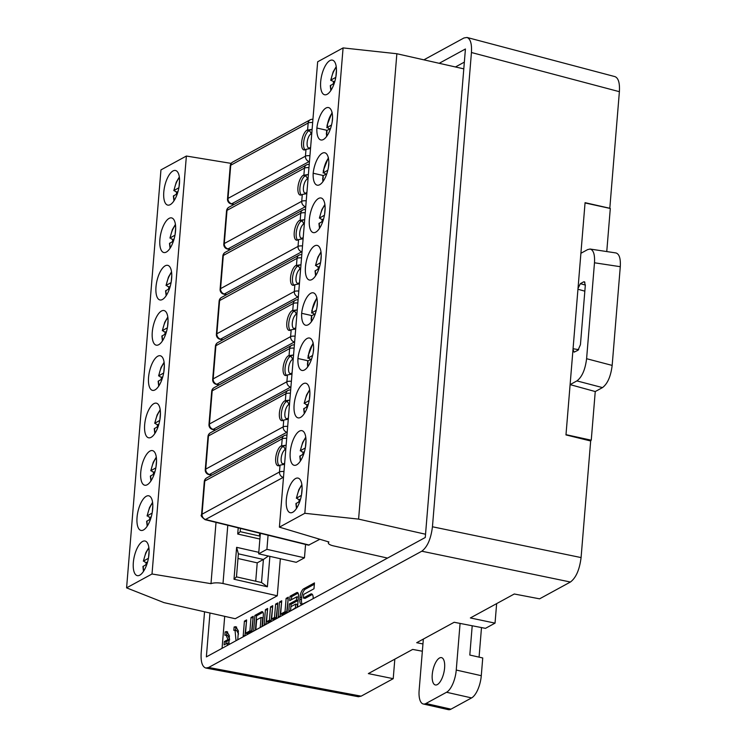 <?xml version="1.0" encoding="UTF-8"?>
<svg xmlns="http://www.w3.org/2000/svg" width="747" height="747" viewBox="0 0 747 747"><rect width="100%" height="100%" fill="white"/><g stroke="black" fill="none" stroke-linecap="round" stroke-linejoin="round"><path stroke-width="1.12" d="M425.93 703.506L446.547 692.264L471.581 697.922L450.973 709.164L425.93 703.506A18.675 7.479 102.7 0 1 423.278 703.991A18.675 7.479 102.7 0 1 419.142 690.275L423.353 639.077M423.278 703.991L448.312 709.65A18.675 7.479 -77.3 0 0 450.973 709.164M479.07 657.136L481.498 627.583M472.207 625.771L469.807 655.044L482.739 657.967L481.283 675.69L456.249 670.04A18.675 7.479 102.7 0 1 446.547 692.264M471.581 697.922A18.675 7.479 -77.3 0 0 481.283 675.69M456.249 670.04L460.077 623.418M437.331 684.588A14.006 5.612 102.7 0 1 435.333 684.952A14.006 5.612 102.7 0 1 432.952 670.059A14.006 5.612 102.7 0 1 441.505 657.631A14.006 5.612 102.7 0 1 444.334 670.208A14.006 5.612 102.7 0 1 437.331 684.588M313.161 598.636A6.984 2.792 -77.3 0 0 311.592 593.912A6.984 2.792 -77.3 0 0 310.593 594.098L303.375 598.039L303.674 594.397L313.973 588.776L314.459 582.921L303.646 588.823A6.984 2.792 -77.3 0 0 300.014 597.124L299.846 599.234A6.984 2.792 -77.3 0 0 301.386 604.36A6.984 2.792 -77.3 0 0 302.376 604.174L309.575 600.597M227.051 645.613L227.695 642.962L224.081 644.932L224.361 641.533L227.975 639.563L226.033 635.062L224.875 635.286L225.155 631.887L226.845 631.57L229.404 635.828L228.806 644.652M264.233 625.332A4.921 1.97 102.7 0 1 264.251 623.978L265.428 609.664L267.631 608.46L266.539 621.784L269.415 620.215L270.517 606.891L272.72 605.686L271.628 619.011L274.504 617.442L275.606 604.108L277.809 602.904L276.521 618.628M260.358 533.311L258.667 553.826L296.223 562.314L304.468 557.813L305.57 544.451M126.588 587.861L160.95 169.905L186.376 156.039L152.014 573.995L126.588 587.861L163.976 602.624L235.24 618.721L277.286 595.789L280.34 558.719M319.837 539.269L308.539 545.179M464.354 62.122L455.465 66.969M222.064 648.331L224.698 616.34M297.455 607.208A4.921 1.97 -77.3 0 0 297.67 605.742L298.464 596.106A4.921 1.97 -77.3 0 0 297.371 592.492A4.921 1.97 -77.3 0 0 296.671 592.623L290.032 596.246L289.668 600.663L296.68 596.844L296.41 600.102L289.406 603.921L288.856 610.551A4.921 1.97 -77.3 0 0 288.846 611.905M262.43 626.313L263.336 615.267A4.921 1.97 -77.3 0 0 262.253 611.653A4.921 1.97 -77.3 0 0 261.553 611.784L254.904 615.407L253.616 631.122M255.819 629.917L256.651 619.851L261.048 617.452L260.217 627.517M278.323 617.648A4.921 1.97 102.7 0 1 278.342 616.294L279.518 601.979L281.722 600.775L280.629 614.109L285.027 611.709L286.12 598.375L288.333 597.17L287.035 612.885M236.024 640.721L235.025 630.179L233.848 630.393L234.128 626.994L235.809 626.677L238.377 630.935L237.779 639.759M243.214 636.789A4.921 1.97 102.7 0 1 243.233 635.445L244.409 621.13L246.613 619.926L245.52 633.251L249.918 630.86L251.011 617.526L253.224 616.322L251.935 632.037M281.638 445.651L282.207 438.816A4.659 4.034 -118.6 0 1 284.14 435.66L206.695 477.903A4.659 4.659 0 0 0 204.286 481.61L201.559 514.776A4.659 1.419 4.7 0 1 202.035 514.216L279.481 471.983L280.041 465.138L279.415 465.484A10.262 4.109 -77.3 0 1 278.108 465.773A10.262 4.109 -77.3 0 1 275.858 456.725A10.262 4.109 -77.3 0 1 281.021 445.996L282.889 446.594L285.233 445.315L281.021 445.996M286.699 438.358A4.659 1.419 4.7 0 0 282.207 438.816L204.762 481.049L202.035 514.216A4.659 4.034 61.4 0 0 205.789 519.576L309.221 545.058M581.082 557.579C579.56 569.7 576.002 577.842 570.409 582.025L421.784 551.211C427.377 547.037 430.935 538.895 432.448 526.775L581.082 557.579L590.672 440.982L565.974 434.922L580.905 253.28L587.702 249.573L590.149 249.05C593.501 250.049 594.948 254.634 594.481 262.785L586.6 358.709L612.167 365.404C610.794 376.413 607.563 383.809 602.484 387.6L576.908 380.905L570.11 384.612L595.247 391.549L602.484 387.6M496.643 603.613L495.037 623.138L470.377 617.946L514.281 593.996L539.586 598.833L570.409 582.025M204.557 611.793L201.176 652.925C200.672 661.786 202.222 666.828 205.836 668.033L208.637 667.473L361.156 696.157L393.221 678.678L368.336 673.598L412.661 649.423L422.354 651.216M580.905 253.28L585.069 202.68L609.804 208.273L619.384 91.685L471.441 52.514C471.945 43.886 470.47 38.872 467.015 37.462L463.98 37.966L423.876 59.835M209.972 613.016L206.359 656.893L425.267 537.495L465.428 48.994L439.208 63.299M421.784 551.211L208.637 667.473M432.448 526.775L471.441 52.514M614.958 76.624C618.423 78.033 619.898 83.048 619.384 91.685M393.221 678.678L394.827 659.153M361.156 696.157L358.355 696.718M422.951 643.951L416.705 642.7L454.167 622.27L485.475 628.348L495.037 623.138M576.908 380.905C581.988 377.114 585.218 369.718 586.6 358.709M578.019 288.445L580.354 283.655L583.631 281.862L584.35 281.759L585.331 285.167L580.438 344.694L578.01 350.24L574.107 352.154L572.996 349.456M615.948 252.953C619.3 253.961 620.748 258.537 620.281 266.698L612.167 365.404M585.041 202.941L610.299 208.478L606.76 251.562M595.247 391.549L591.25 440.198L590.065 440.842M591.25 440.198L565.993 434.661M298.324 296.933L298.062 296.876A4.659 4.034 -118.6 0 1 294.318 291.517L294.878 284.682L294.253 285.018A10.262 4.109 -77.3 0 1 292.945 285.317A10.262 4.109 -77.3 0 1 290.695 276.259A10.262 4.109 -77.3 0 1 295.849 265.53L297.726 266.137L300.07 264.849L295.849 265.53M294.878 284.682L299.398 283.869M222.681 339.904L219.926 339.231A4.659 1.905 -76.2 0 0 220.617 339.119A4.659 4.034 -118.6 0 1 216.873 333.76L294.318 291.517A4.659 1.419 -175.3 0 1 298.809 291.069M300.07 264.849L300.948 265.092M305.747 206.704L305.476 206.648A4.659 4.034 -118.6 0 1 301.732 201.288L302.292 194.453L301.667 194.79A10.262 4.109 -77.3 0 1 300.369 195.088A10.262 4.109 -77.3 0 1 298.109 186.031A10.262 4.109 -77.3 0 1 303.273 175.302L305.14 175.9L307.493 174.621L303.273 175.302M302.292 194.453L306.821 193.641M230.095 249.675L227.34 249.003A4.659 1.905 -76.2 0 0 228.04 248.882A4.659 4.034 -118.6 0 1 224.287 243.531L301.732 201.288A4.659 1.419 -175.3 0 1 306.223 200.831M307.493 174.621L308.362 174.854M290.91 387.17L290.639 387.105A4.659 4.034 -118.6 0 1 286.895 381.745L287.455 374.91L286.829 375.255A10.262 4.109 -77.3 0 1 285.531 375.545A10.262 4.109 -77.3 0 1 283.272 366.497A10.262 4.109 -77.3 0 1 288.435 355.759L290.303 356.366L292.656 355.086L288.435 355.759M287.455 374.91L291.984 374.107M215.257 430.141L212.512 429.46A4.659 1.905 -76.2 0 0 213.203 429.348A4.659 4.034 -118.6 0 1 209.459 423.988L286.895 381.745A4.659 1.419 -175.3 0 1 291.395 381.297M292.656 355.086L293.524 355.32M309.454 161.595L309.193 161.529A4.659 4.034 -118.6 0 1 305.439 156.17L305.999 149.335L305.383 149.68A10.262 4.109 -77.3 0 1 304.076 149.97A10.262 4.109 -77.3 0 1 301.816 140.922A10.262 4.109 -77.3 0 1 306.98 130.183L308.856 130.79L311.2 129.511L306.98 130.183M305.999 149.335L310.528 148.532M233.802 204.566L231.056 203.884A4.659 1.905 -76.2 0 0 231.747 203.772L231.747 203.772A4.659 4.034 -118.6 0 1 228.003 198.413L305.439 156.17A4.659 1.419 -175.3 0 1 309.94 155.721M311.2 129.511L312.069 129.745M280.041 465.138L284.56 464.335M285.233 445.315L286.11 445.548M287.203 432.28L286.932 432.224A4.659 4.034 -118.6 0 1 283.188 426.864L283.748 420.029L283.122 420.365A10.262 4.109 -77.3 0 1 281.815 420.664A10.262 4.109 -77.3 0 1 279.565 411.606A10.262 4.109 -77.3 0 1 284.728 400.878L286.596 401.475L288.949 400.196L284.728 400.878M283.748 420.029L288.277 419.216M211.55 475.251L208.796 474.578A4.659 1.905 -76.2 0 0 209.496 474.457A4.659 4.034 -118.6 0 1 205.742 469.107L283.188 426.864A4.659 1.419 -175.3 0 1 287.679 426.406M288.949 400.196L289.817 400.429M302.04 251.823L301.769 251.758A4.659 4.034 -118.6 0 1 298.025 246.407L298.585 239.563L297.96 239.908A10.262 4.109 -77.3 0 1 296.652 240.198A10.262 4.109 -77.3 0 1 294.402 231.15A10.262 4.109 -77.3 0 1 299.566 220.421L301.433 221.019L303.786 219.739L299.566 220.421M298.585 239.563L303.114 238.76M226.388 294.794L223.633 294.113A4.659 1.905 -76.2 0 0 224.324 294.001A4.659 4.034 -118.6 0 1 220.58 288.641L298.025 246.407A4.659 1.419 -175.3 0 1 302.516 245.95M303.786 219.739L304.655 219.973M294.617 342.051L294.355 341.986A4.659 4.034 -118.6 0 1 290.602 336.636L291.171 329.791L290.546 330.137A10.262 4.109 -77.3 0 1 289.238 330.435A10.262 4.109 -77.3 0 1 286.979 321.378A10.262 4.109 -77.3 0 1 292.142 310.649L294.019 311.247L296.363 309.968L292.142 310.649M291.171 329.791L295.691 328.988M218.964 385.022L216.219 384.341A4.659 1.905 -76.2 0 0 216.91 384.229A4.659 4.034 -118.6 0 1 213.166 378.878L290.602 336.636A4.659 1.419 -175.3 0 1 295.102 336.178M296.363 309.968L297.231 310.201M167.375 327.784L162.314 330.706M168.056 320.192L167.487 327.158M161.875 336.066L165.834 333.704M163.658 372.996L158.597 375.918M164.34 365.395L163.77 372.361M158.159 381.278L162.118 378.916M171.091 282.581L166.03 285.494M171.773 274.98L171.203 281.946M165.591 290.863L169.55 288.501M152.136 513.049L147.084 515.972M152.827 505.458L152.248 512.423M146.645 521.341L150.605 518.969M148.42 558.261L143.368 561.184M149.111 550.66L148.532 557.626M142.929 566.543L146.888 564.181M155.852 467.846L150.801 470.759M156.543 460.245L155.974 467.211M150.362 476.128L154.321 473.766M159.755 420.421L154.704 423.334M160.437 412.82L159.867 419.786M154.265 428.703L158.215 426.341M167.907 317.764A14.006 5.612 -77.3 0 0 162.613 330.379L163.854 331.631L165.526 332.013L165.367 333.965M166.46 331.696L165.526 332.013M164.191 362.977A14.006 5.612 -77.3 0 0 158.896 375.592L160.138 376.843L161.81 377.216L161.651 379.168M162.743 376.899L161.81 377.216M171.623 272.562A14.006 5.612 -77.3 0 0 166.329 285.177L167.58 286.428L169.242 286.801L169.083 288.753M170.176 286.484L169.242 286.801M152.677 503.03A14.006 5.612 -77.3 0 0 147.383 515.645L148.625 516.896L150.296 517.279L150.138 519.23M151.221 516.961L150.296 517.279M148.961 548.242A14.006 5.612 -77.3 0 0 143.667 560.857L144.909 562.108L146.58 562.482L146.421 564.433M147.504 562.164L146.58 562.482M156.394 457.827A14.006 5.612 -77.3 0 0 151.099 470.442L152.341 471.693L154.013 472.067L153.854 474.018M154.946 471.749L154.013 472.067M160.297 410.402A14.006 5.612 -77.3 0 0 154.993 423.017L156.244 424.268L157.916 424.641L157.748 426.593M158.84 424.324L157.916 424.641M259.667 533.134L259.433 536.01M237.985 558.504L257.22 562.855L255.717 581.213M240.459 528.4L240.189 531.659L260.124 536.159M268.36 556.02L263.411 559.475L238.368 553.826L236.472 576.871L261.515 582.529L263.411 559.475L257.22 562.855M164.863 334.236A17.741 7.106 102.7 0 1 165.162 331.929M161.147 379.448A17.741 7.106 102.7 0 1 161.445 377.132M168.579 289.033A17.741 7.106 102.7 0 1 168.878 286.717M149.624 519.501A17.741 7.106 102.7 0 1 149.923 517.195M145.908 564.713A17.741 7.106 102.7 0 1 146.207 562.398M153.34 474.298A17.741 7.106 102.7 0 1 153.639 471.983M157.244 426.873A17.741 7.106 102.7 0 1 157.542 424.557M259.881 539.035L237.714 534.03L240.189 531.659M237.714 534.03L238.218 527.849M261.515 582.529L267.379 586.778L233.998 579.233L236.472 576.871M269.882 556.366L267.379 586.778M233.998 579.233L236.622 547.327L258.789 552.332M236.622 547.327L238.368 553.826M161.492 311.013A17.741 7.106 -77.3 0 0 152.621 329.231A17.741 7.106 -77.3 0 0 156.198 345.161A17.741 7.106 -77.3 0 0 167.039 329.418A17.741 7.106 -77.3 0 0 164.013 310.547A17.741 7.106 -77.3 0 0 161.492 311.013M157.776 356.216A17.741 7.106 -77.3 0 0 148.905 374.434A17.741 7.106 -77.3 0 0 152.481 390.364A17.741 7.106 -77.3 0 0 163.322 374.63A17.741 7.106 -77.3 0 0 160.297 355.759A17.741 7.106 -77.3 0 0 157.776 356.216M165.208 265.801A17.741 7.106 -77.3 0 0 156.338 284.019A17.741 7.106 -77.3 0 0 159.914 299.949A17.741 7.106 -77.3 0 0 170.755 284.205A17.741 7.106 -77.3 0 0 167.73 265.344A17.741 7.106 -77.3 0 0 165.208 265.801M146.263 496.279A17.741 7.106 -77.3 0 0 137.392 514.496A17.741 7.106 -77.3 0 0 140.968 530.426A17.741 7.106 -77.3 0 0 151.8 514.683A17.741 7.106 -77.3 0 0 148.784 495.812A17.741 7.106 -77.3 0 0 146.263 496.279M142.546 541.482A17.741 7.106 -77.3 0 0 133.676 559.699A17.741 7.106 -77.3 0 0 137.252 575.629A17.741 7.106 -77.3 0 0 148.083 559.895A17.741 7.106 -77.3 0 0 145.067 541.024A17.741 7.106 -77.3 0 0 142.546 541.482M152.014 573.995L210.99 583.668L216.023 522.386M277.286 595.789L222.998 583.528A9.338 2.839 -175.3 0 0 210.99 583.668M149.979 451.067A17.741 7.106 -77.3 0 0 141.108 469.284A17.741 7.106 -77.3 0 0 144.685 485.214A17.741 7.106 -77.3 0 0 155.516 469.471A17.741 7.106 -77.3 0 0 152.5 450.609A17.741 7.106 -77.3 0 0 149.979 451.067M153.873 403.641A17.741 7.106 -77.3 0 0 145.002 421.859A17.741 7.106 -77.3 0 0 148.588 437.789A17.741 7.106 -77.3 0 0 159.419 422.046A17.741 7.106 -77.3 0 0 156.403 403.184A17.741 7.106 -77.3 0 0 153.873 403.641M169.111 218.376A17.741 7.106 -77.3 0 0 160.231 236.594A17.741 7.106 -77.3 0 0 163.817 252.523A17.741 7.106 -77.3 0 0 174.649 236.78A17.741 7.106 -77.3 0 0 171.633 217.919A17.741 7.106 -77.3 0 0 169.111 218.376M173.005 170.951A17.741 7.106 -77.3 0 0 164.135 189.168A17.741 7.106 -77.3 0 0 167.711 205.098A17.741 7.106 -77.3 0 0 178.552 189.364A17.741 7.106 -77.3 0 0 175.526 170.493A17.741 7.106 -77.3 0 0 173.005 170.951M186.376 156.039L231.168 163.388M174.985 235.156L169.933 238.069M175.676 227.555L175.097 234.521M169.494 243.438L173.453 241.076M175.526 225.136A14.006 5.612 -77.3 0 0 170.232 237.751L171.474 239.003L173.145 239.376L172.987 241.328M174.07 239.059L173.145 239.376M172.473 241.608A17.741 7.106 102.7 0 1 172.772 239.292M178.888 187.73L173.836 190.653M179.569 180.13L179 187.095M173.388 196.013L177.347 193.65M179.42 177.711A14.006 5.612 -77.3 0 0 174.126 190.326L175.377 191.577L177.039 191.951L176.88 193.903M177.973 191.634L177.039 191.951M176.376 194.183A17.741 7.106 102.7 0 1 176.675 191.867M307.437 363.565L308.044 363.033A14.006 5.612 -77.3 0 1 307.913 360.988L311.574 358.99M313.208 343.555A14.006 5.612 -77.3 0 0 308.352 355.665L308.343 355.824M312.591 355.469L307.876 358.205M308.66 355.497A14.006 5.612 -77.3 0 0 308.175 357.878L310.752 359.438M311.154 318.362L311.76 317.82A14.006 5.612 -77.3 0 1 311.63 315.776L315.29 313.777M316.924 298.342A14.006 5.612 -77.3 0 0 312.069 310.453L312.059 310.612M316.317 310.257L311.592 312.993M312.377 310.285A14.006 5.612 -77.3 0 0 311.891 312.676L314.478 314.226M322.667 178.3L323.274 177.767A14.006 5.612 -77.3 0 1 323.152 175.722L326.803 173.724M328.437 158.289A14.006 5.612 -77.3 0 0 323.582 170.4L323.572 170.559M327.83 170.204L323.106 172.94M323.89 170.232A14.006 5.612 -77.3 0 0 323.404 172.613L325.991 174.172M326.383 133.097L326.99 132.555A14.006 5.612 -77.3 0 1 326.869 130.51L330.519 128.512M332.154 113.077A14.006 5.612 -77.3 0 0 327.307 125.188L327.289 125.347M331.547 124.992L326.822 127.728M327.606 125.02A14.006 5.612 -77.3 0 0 327.121 127.41L329.707 128.96M308.212 360.82L297.941 358.504A17.741 7.106 -77.3 0 0 301.937 370.437A17.741 7.106 -77.3 0 0 304.468 369.98A17.741 7.106 -77.3 0 0 313.572 349.979A17.741 7.106 -77.3 0 0 309.575 338.046A17.741 7.106 -77.3 0 0 297.941 358.504M311.929 315.617L301.657 313.301A17.741 7.106 -77.3 0 0 305.654 325.234A17.741 7.106 -77.3 0 0 308.184 324.768A17.741 7.106 -77.3 0 0 317.288 304.767A17.741 7.106 -77.3 0 0 313.292 292.833A17.741 7.106 -77.3 0 0 301.657 313.301M323.442 175.554L313.17 173.239A17.741 7.106 -77.3 0 0 317.176 185.172A17.741 7.106 -77.3 0 0 319.697 184.714A17.741 7.106 -77.3 0 0 328.801 164.714A17.741 7.106 -77.3 0 0 324.805 152.78A17.741 7.106 -77.3 0 0 313.17 173.239M327.158 130.351L316.887 128.036A17.741 7.106 -77.3 0 0 320.893 139.969A17.741 7.106 -77.3 0 0 323.414 139.502A17.741 7.106 -77.3 0 0 332.518 119.501A17.741 7.106 -77.3 0 0 328.521 107.568A17.741 7.106 -77.3 0 0 316.887 128.036M313.619 347.691L313.226 352.435M317.335 302.479L316.943 307.232M303.721 408.777L307.68 406.415M309.211 400.495L304.16 403.408M309.902 392.894L309.323 399.86M328.848 162.426L328.456 167.169M332.564 117.214L332.172 121.966M318.95 223.512L322.909 221.149M324.441 215.229L319.389 218.143M325.132 207.629L324.562 214.594M315.047 270.937L319.006 268.575M320.547 262.655L315.495 265.568M321.229 255.054L320.659 262.02M309.753 390.476A14.006 5.612 -77.3 0 0 304.459 403.091L305.7 404.342L307.372 404.715L307.213 406.667M308.296 404.398L307.372 404.715M324.982 205.21A14.006 5.612 -77.3 0 0 319.688 217.825L320.93 219.076L322.601 219.45L322.443 221.401M323.535 219.132L322.601 219.45M321.089 252.635A14.006 5.612 -77.3 0 0 315.785 265.25L317.036 266.502L318.708 266.875L318.539 268.827M319.632 266.558L318.708 266.875M306.7 406.947A17.741 7.106 102.7 0 1 306.998 404.631M321.929 221.682A17.741 7.106 102.7 0 1 322.237 219.366M318.035 269.107A17.741 7.106 102.7 0 1 318.334 266.791M300.565 417.405A17.741 7.106 -77.3 0 0 309.435 399.187A17.741 7.106 -77.3 0 0 305.859 383.258A17.741 7.106 -77.3 0 0 295.018 398.991A17.741 7.106 -77.3 0 0 298.044 417.862A17.741 7.106 -77.3 0 0 300.565 417.405M315.794 232.14A17.741 7.106 -77.3 0 0 324.665 213.922A17.741 7.106 -77.3 0 0 321.089 197.992A17.741 7.106 -77.3 0 0 310.257 213.726A17.741 7.106 -77.3 0 0 313.273 232.597A17.741 7.106 -77.3 0 0 315.794 232.14M311.901 279.565A17.741 7.106 -77.3 0 0 320.771 261.347A17.741 7.106 -77.3 0 0 317.186 245.408A17.741 7.106 -77.3 0 0 306.354 261.151A17.741 7.106 -77.3 0 0 309.37 280.022A17.741 7.106 -77.3 0 0 311.901 279.565M387.525 558.084L333.526 545.889A9.338 2.839 -175.3 0 1 328.335 542.873L328.428 541.836M343.088 47.911L304.823 513.292L279.397 527.158L317.662 61.786L343.088 47.911L396.862 53.737L358.597 519.118L425.538 534.236M396.862 53.737L463.794 68.855M296.662 464.83A17.741 7.106 -77.3 0 0 305.542 446.613A17.741 7.106 -77.3 0 0 301.956 430.674A17.741 7.106 -77.3 0 0 291.125 446.417A17.741 7.106 -77.3 0 0 294.141 465.288A17.741 7.106 -77.3 0 0 296.662 464.83M292.768 512.246A17.741 7.106 -77.3 0 0 301.639 494.038A17.741 7.106 -77.3 0 0 298.062 478.099A17.741 7.106 -77.3 0 0 287.221 493.842A17.741 7.106 -77.3 0 0 290.247 512.713A17.741 7.106 -77.3 0 0 292.768 512.246M327.13 94.299A17.741 7.106 -77.3 0 0 336.001 76.082A17.741 7.106 -77.3 0 0 332.424 60.143A17.741 7.106 -77.3 0 0 321.583 75.886A17.741 7.106 -77.3 0 0 324.609 94.757A17.741 7.106 -77.3 0 0 327.13 94.299M304.823 513.292L358.597 519.118M279.397 527.158L328.923 541.986A9.338 2.839 -175.3 0 0 328.335 542.873M299.818 456.202L303.777 453.84M305.318 447.92L300.266 450.833M305.999 440.319L305.43 447.285M305.85 437.901A14.006 5.612 -77.3 0 0 300.555 450.516L301.807 451.767L303.469 452.14L303.31 454.092M304.402 451.823L303.469 452.14M302.806 454.372A17.741 7.106 102.7 0 1 303.105 452.056M295.924 503.627L299.883 501.265M301.414 495.345L296.363 498.258M302.105 487.744L301.527 494.71M301.956 485.326A14.006 5.612 -77.3 0 0 296.662 497.941L297.904 499.192L299.575 499.566L299.416 501.517M300.499 499.248L299.575 499.566M298.903 501.797A17.741 7.106 102.7 0 1 299.202 499.482M333.265 83.841A17.741 7.106 102.7 0 1 333.564 81.526M334.861 81.292L333.937 81.61L333.778 83.561M333.937 81.61L330.725 80.302M336.467 69.788L335.889 76.754M335.776 77.389L331.024 79.985A14.006 5.612 -77.3 0 1 336.318 67.37M330.286 85.672L334.245 83.309M326.841 127.644L327.177 125.87M323.124 172.846L323.46 171.082M312.069 310.453L311.947 311.135M307.895 358.112L308.231 356.347M205.136 519.697L283.309 477.333M258.667 553.826L266.912 549.334L268.07 535.207M304.468 557.813L266.912 549.334M296.036 607.983L295.41 607.843L295.719 604.062L297.39 604.444L297.147 607.376M291.209 610.616L295.41 607.843M295.719 604.062L290.9 606.695L290.592 610.476M291.451 599.692L291.703 596.62L298.09 593.137M291.703 596.62L290.032 596.246M290.518 610.99A4.921 1.97 102.7 0 1 290.527 610.934L291.069 604.304L298.081 600.476L298.352 597.217L296.68 596.844M298.081 600.476L296.41 600.102M291.069 604.304L289.406 603.921M255.39 630.151L256.576 615.789L262.963 612.297M256.576 615.789L254.904 615.407M262.001 626.546L262.72 617.825L261.048 617.452M281.61 602.119L280.004 616.667A4.921 1.97 -77.3 0 0 280.004 616.723M281.18 602.353L279.518 601.979M288.221 598.515L286.699 612.082L282.301 614.482L280.629 614.109M286.699 612.082L285.027 611.709M287.791 598.749L286.12 598.375M267.519 609.804L265.913 624.352A4.921 1.97 -77.3 0 0 265.913 624.408M267.09 610.038L265.428 609.664M272.618 607.031L271.086 620.598L268.21 622.167L266.539 621.784M271.086 620.598L269.415 620.215M272.188 607.264L270.517 606.891M277.707 604.258L276.175 617.816L273.299 619.384L271.628 619.011M276.175 617.816L274.504 617.442M277.277 604.491L275.606 604.108M235.044 630.179L236.706 630.552L238.545 634.007M234.128 626.994L235.8 627.368L235.52 630.776M236.622 627.06L235.8 627.368M227.695 642.962L229.105 643.288M224.361 641.533L226.033 641.906L225.865 643.961M229.646 639.936L226.033 641.906M227.975 639.563L229.534 639.918M227.704 635.445L229.581 638.9M225.155 631.887L226.827 632.261L226.546 635.669M227.648 631.953L226.827 632.261M246.51 621.271L244.904 635.818A4.921 1.97 -77.3 0 0 244.895 635.874M246.08 621.504L244.409 621.13M253.112 617.666L251.59 631.234L247.192 633.633L245.52 633.251M251.59 631.234L249.918 630.86M252.682 617.9L251.011 617.526M302.292 604.22A6.984 2.792 102.7 0 1 301.508 599.608L301.685 597.507A6.984 2.792 102.7 0 1 305.308 589.196L314.347 584.266M303.375 598.039L305.037 598.412L312.265 594.472A6.984 2.792 102.7 0 1 312.349 594.425M220.645 339.138L223.036 339.708M228.059 248.91L230.459 249.479M213.222 429.376L215.622 429.945M209.515 474.485L211.915 475.055M224.352 294.029L226.752 294.598M216.938 384.257L219.329 384.826M204.286 481.61A4.659 1.419 4.7 0 1 204.762 481.049A4.659 4.034 61.4 0 1 206.695 477.903M283.225 477.333A4.659 4.034 -118.6 0 1 279.481 471.983A4.659 1.419 -175.3 0 1 283.972 471.525M620.281 266.698L594.481 262.785M580.354 283.655L585.34 285.065M584.92 282.254L583.631 281.862M573.061 348.718L578.673 349.671M584.836 291.171L577.954 289.229M298.062 296.876L220.617 339.119M296.475 265.194L297.045 258.35L219.599 300.593L216.873 333.76A4.659 1.419 -175.3 0 0 216.397 334.32A4.659 4.659 0 0 0 219.926 339.231M300.639 268.836L299.79 269.293A7.293 2.923 -77.3 0 0 295.999 277.977A7.293 2.923 -77.3 0 0 298.651 283.141L299.5 282.674M301.797 254.671A4.659 4.659 0 0 0 298.977 255.194A4.659 4.034 -118.6 0 0 297.045 258.35A4.659 1.419 4.7 0 1 301.536 257.892M219.123 301.153A4.659 1.419 4.7 0 1 219.599 300.593A4.659 4.034 61.4 0 1 221.532 297.437A4.659 4.659 0 0 0 219.123 301.153L216.397 334.32M293.973 285.158A10.085 4.034 102.7 0 1 292.861 275.484A10.085 4.034 102.7 0 1 297.726 266.137A2.801 2.418 -118.6 0 1 299.79 269.293M298.436 283.991A2.801 2.418 61.4 0 0 298.651 283.141M305.476 206.648L228.04 248.882M303.898 174.957L304.459 168.122L227.013 210.365L224.287 243.531A4.659 1.419 -175.3 0 0 223.811 244.092A4.659 4.659 0 0 0 227.34 249.003M308.053 178.608L307.213 179.065A7.293 2.923 -77.3 0 0 303.422 187.74A7.293 2.923 -77.3 0 0 306.074 192.913L306.914 192.446M309.221 164.433A4.659 4.659 0 0 0 306.391 164.966A4.659 4.034 -118.6 0 0 304.459 168.122A4.659 1.419 4.7 0 1 308.95 167.664M226.537 210.925A4.659 1.419 4.7 0 1 227.013 210.365A4.659 4.034 61.4 0 1 228.955 207.208A4.659 4.659 0 0 0 226.537 210.925L223.811 244.092M301.386 194.93A10.085 4.034 102.7 0 1 300.275 185.256A10.085 4.034 102.7 0 1 305.14 175.9A2.801 2.418 -118.6 0 1 307.213 179.065M305.859 193.762A2.801 2.418 61.4 0 0 306.074 192.913M290.639 387.105L213.203 429.348M289.061 355.423L289.621 348.578L212.185 390.821L209.459 423.988A4.659 1.419 -175.3 0 0 208.973 424.548A4.659 4.659 0 0 0 212.503 429.46M293.216 359.064L292.376 359.522A7.293 2.923 -77.3 0 0 288.585 368.206A7.293 2.923 -77.3 0 0 291.237 373.369L292.077 372.912M294.383 344.899A4.659 4.659 0 0 0 291.554 345.431A4.659 4.034 -118.6 0 0 289.621 348.578A4.659 1.419 4.7 0 1 294.122 348.13M211.7 391.381A4.659 1.419 4.7 0 1 212.185 390.821A4.659 4.034 61.4 0 1 214.118 387.665A4.659 4.659 0 0 0 211.7 391.381L208.973 424.548M286.549 375.386A10.085 4.034 102.7 0 1 285.438 365.713A10.085 4.034 102.7 0 1 290.303 356.366A2.801 2.418 -118.6 0 1 292.376 359.522M291.022 374.219A2.801 2.418 61.4 0 0 291.237 373.369M309.193 161.529L231.747 203.772L234.166 204.37M307.605 129.847L308.166 123.003L230.73 165.246L228.003 198.413A4.659 1.419 -175.3 0 0 227.518 198.973A4.659 4.659 0 0 0 231.056 203.884M311.76 133.489L310.92 133.946A7.293 2.923 -77.3 0 0 307.129 142.63A7.293 2.923 -77.3 0 0 309.781 147.794L310.631 147.336M312.928 119.324A4.659 4.659 0 0 0 310.108 119.856A4.659 4.034 -118.6 0 0 308.166 123.003A4.659 1.419 4.7 0 1 312.666 122.555M230.244 165.806A4.659 1.419 4.7 0 1 230.73 165.246A4.659 4.034 61.4 0 1 232.662 162.099A4.659 4.659 0 0 0 230.244 165.806L227.518 198.973M305.103 149.811A10.085 4.034 102.7 0 1 303.982 140.137A10.085 4.034 102.7 0 1 308.856 130.79A2.801 2.418 -118.6 0 1 310.92 133.946M309.566 148.644A2.801 2.418 61.4 0 0 309.781 147.794M285.802 449.292L284.952 449.759A7.293 2.923 -77.3 0 0 281.161 458.434A7.293 2.923 -77.3 0 0 283.813 463.598L284.663 463.14M279.135 465.614A10.085 4.034 102.7 0 1 278.024 455.941A10.085 4.034 102.7 0 1 282.889 446.594A2.801 2.418 -118.6 0 1 284.952 449.759M283.599 464.457A2.801 2.418 61.4 0 0 283.813 463.598M286.932 432.224L209.496 474.457M285.354 400.532L285.914 393.697L208.469 435.94L205.742 469.107A4.659 1.419 -175.3 0 0 205.266 469.667A4.659 4.659 0 0 0 208.796 474.578M289.509 404.174L288.659 404.641A7.293 2.923 -77.3 0 0 284.878 413.315A7.293 2.923 -77.3 0 0 287.52 418.488L288.37 418.021M290.676 390.009A4.659 4.659 0 0 0 287.847 390.541A4.659 4.034 -118.6 0 0 285.914 393.697A4.659 1.419 4.7 0 1 290.406 393.239M207.993 436.5A4.659 1.419 4.7 0 1 208.469 435.94A4.659 4.034 61.4 0 1 210.411 432.784A4.659 4.659 0 0 0 207.993 436.5L205.266 469.667M282.842 420.496A10.085 4.034 102.7 0 1 281.731 410.831A10.085 4.034 102.7 0 1 286.596 401.475A2.801 2.418 -118.6 0 1 288.659 404.641M287.306 419.338A2.801 2.418 61.4 0 0 287.52 418.488M301.769 251.758L224.324 294.001M300.191 220.076L300.752 213.24L223.306 255.474L220.58 288.641A4.659 1.419 -175.3 0 0 220.104 289.201A4.659 4.659 0 0 0 223.633 294.113M304.346 223.717L303.497 224.184A7.293 2.923 -77.3 0 0 299.715 232.859A7.293 2.923 -77.3 0 0 302.358 238.022L303.207 237.565M305.514 209.552A4.659 4.659 0 0 0 302.684 210.084A4.659 4.034 -118.6 0 0 300.752 213.24A4.659 1.419 4.7 0 1 305.243 212.783M222.83 256.034A4.659 1.419 4.7 0 1 223.306 255.474A4.659 4.034 61.4 0 1 225.249 252.327A4.659 4.659 0 0 0 222.83 256.034L220.104 289.201M297.68 240.039A10.085 4.034 102.7 0 1 296.568 230.365A10.085 4.034 102.7 0 1 301.433 221.019A2.801 2.418 -118.6 0 1 303.497 224.184M302.143 238.881A2.801 2.418 61.4 0 0 302.358 238.022M294.355 341.986L216.91 384.229M292.768 310.304L293.328 303.469L215.892 345.712L213.166 378.878A4.659 1.419 -175.3 0 0 212.68 379.439A4.659 4.659 0 0 0 216.219 384.341M296.933 313.945L296.083 314.412A7.293 2.923 -77.3 0 0 292.292 323.087A7.293 2.923 -77.3 0 0 294.944 328.26L295.793 327.793M298.09 299.78A4.659 4.659 0 0 0 295.27 300.313A4.659 4.034 -118.6 0 0 293.328 303.469A4.659 1.419 4.7 0 1 297.829 303.011M215.407 346.263A4.659 1.419 4.7 0 1 215.892 345.712A4.659 4.034 61.4 0 1 217.825 342.556A4.659 4.659 0 0 0 215.407 346.263L212.68 379.439M290.266 330.267A10.085 4.034 102.7 0 1 289.154 320.603A10.085 4.034 102.7 0 1 294.019 311.247A2.801 2.418 -118.6 0 1 296.083 314.412M294.729 329.11A2.801 2.418 61.4 0 0 294.944 328.26M162.174 335.702A14.006 5.612 -77.3 0 0 162.818 340.315M158.457 380.914A14.006 5.612 -77.3 0 0 159.102 385.517M165.89 290.49A14.006 5.612 -77.3 0 0 166.534 295.102M146.944 520.967A14.006 5.612 -77.3 0 0 147.589 525.58M143.228 566.179A14.006 5.612 -77.3 0 0 143.872 570.783M150.661 475.755A14.006 5.612 -77.3 0 0 151.305 480.368M154.564 428.339A14.006 5.612 -77.3 0 0 155.199 432.943M227.788 525.281L222.998 583.528M169.793 243.074A14.006 5.612 -77.3 0 0 170.437 247.677M173.687 195.649A14.006 5.612 -77.3 0 0 174.331 200.252M307.736 363.201A14.006 5.612 -77.3 0 0 308.035 366.413M311.452 317.989A14.006 5.612 -77.3 0 0 311.751 321.201M322.965 177.935A14.006 5.612 -77.3 0 0 323.264 181.148M326.682 132.723A14.006 5.612 -77.3 0 0 326.981 135.935M304.02 408.404A14.006 5.612 -77.3 0 0 304.664 413.016M319.249 223.138A14.006 5.612 -77.3 0 0 319.893 227.751M315.355 270.563A14.006 5.612 -77.3 0 0 315.99 275.176M300.117 455.829A14.006 5.612 -77.3 0 0 300.761 460.441M296.223 503.254A14.006 5.612 -77.3 0 0 296.858 507.867M330.585 85.298A14.006 5.612 -77.3 0 0 331.22 89.911M297.95 592.913L296.671 592.623M290.527 610.934L288.856 610.551M262.832 612.073L261.553 611.784M280.004 616.667L278.342 616.294M265.913 624.352L264.251 623.978M244.904 635.818L243.233 635.445M305.308 589.196L303.646 588.823M301.685 597.507L300.014 597.124M301.508 599.608L299.846 599.234M312.265 594.472L310.593 594.098M358.485 696.746L205.967 668.061M467.155 37.499L615.098 76.661M589.915 249.012L615.724 252.916M298.977 255.194L221.532 297.437M306.391 164.966L228.955 207.208M291.554 345.431L214.118 387.665M310.108 119.856L232.662 162.099M286.969 435.127A4.659 4.659 0 0 0 284.14 435.66M287.847 390.541L210.411 432.784M302.684 210.084L225.249 252.327M295.27 300.313L217.825 342.556M162.332 330.613L164.751 322.265L167.814 317.045M161.875 336.169L162.426 340.921M158.616 375.825L161.035 367.468L164.097 362.258M158.159 381.372L158.709 386.134M166.049 285.41L168.467 277.053L171.539 271.833M165.591 290.957L166.142 295.719M147.103 515.878L149.521 507.53L152.584 502.311M146.645 521.434L147.196 526.187M143.387 561.09L145.796 552.733L148.868 547.523M142.929 566.637L143.48 571.399M150.819 470.675L153.238 462.318L156.3 457.099M150.362 476.222L150.913 480.984M154.713 423.25L157.131 414.893L160.203 409.673M154.265 428.797L154.806 433.559M169.952 237.985L172.361 229.628L175.433 224.408M169.494 243.531L170.045 248.293M173.846 190.56L176.264 182.203L179.336 176.992M173.388 196.106L173.939 200.868M307.68 366.908L307.437 363.658M311.396 321.696L311.154 318.455M312.097 310.444L311.611 312.909M322.909 181.642L322.667 178.393M326.626 136.43L326.383 133.19M303.721 408.87L304.272 413.633M304.178 403.324L306.587 394.967L309.66 389.747M318.95 223.605L319.501 228.367M319.408 218.059L321.826 209.702L324.889 204.482M315.057 271.03L315.598 275.792M315.505 265.484L317.923 257.127L320.995 251.907M299.818 456.296L300.369 461.058M300.275 450.749L302.694 442.392L305.766 437.172M295.924 503.721L296.466 508.483M296.382 498.174L298.791 489.817L301.863 484.598M330.744 80.218L333.153 71.861L336.225 66.642M330.286 85.765L330.828 90.527M332.126 112.339L327.018 125.421M328.409 157.542L323.302 170.633M316.896 297.605L311.788 310.687M313.18 342.808L308.072 355.899M326.682 133.162L326.57 130.977M322.965 178.365L322.853 176.18M311.452 318.427L311.331 316.242M307.736 363.63L307.615 361.445M308.53 545.179L205.089 519.688C201.597 517.017 200.411 515.374 201.559 514.776M227.742 635.445L226.07 635.071"/></g></svg>
